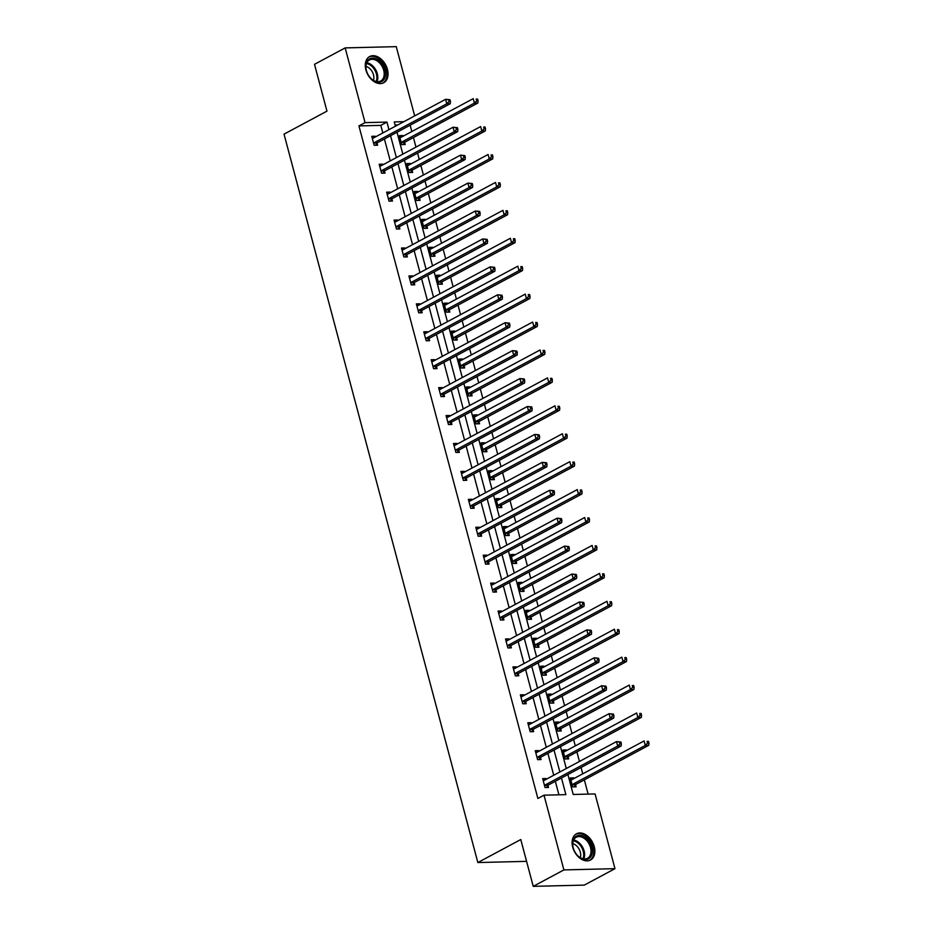 <?xml version="1.0" encoding="UTF-8"?>
<svg xmlns="http://www.w3.org/2000/svg" width="933" height="933" viewBox="0 0 933 933"><rect width="100%" height="100%" fill="white"/><g stroke="black" fill="none" stroke-linecap="round" stroke-linejoin="round"><path stroke-width="1.4" d="M572.71 847.176A14.881 10.17 -118.2 0 1 576.454 833.81A14.881 10.17 -118.2 0 1 594.251 846.651A14.881 10.17 -118.2 0 1 590.507 860.028A14.881 10.17 -118.2 0 1 572.71 847.176M365.899 69.917A14.881 10.17 -118.2 0 1 369.643 56.54A14.881 10.17 -118.2 0 1 387.44 69.392A14.881 10.17 -118.2 0 1 383.696 82.757A14.881 10.17 -118.2 0 1 365.899 69.917M567.905 774.53L573.212 794.473L595.091 793.936L614.975 868.67L584.315 885.102L533.233 886.35L520.777 839.537L477.848 862.547L284.029 134.142L326.958 111.144L314.503 64.33L345.163 47.898L396.257 46.65L414.672 115.89M588.128 794.1L584.338 779.848M582.74 773.83L581.049 767.486M579.451 761.468L576.909 751.928M575.311 745.899L573.62 739.566M572.011 733.536L569.48 723.996M567.87 717.978L566.191 711.634M564.582 705.616L562.051 696.076M560.441 690.047L558.762 683.714M557.153 677.685L554.622 668.145M553.012 662.127L551.321 655.782M549.724 649.765L547.181 640.225M545.583 634.195L543.892 627.862M542.295 621.833L539.752 612.293M538.154 606.275L536.463 599.931M534.866 593.913L532.323 584.373M530.725 578.343L529.034 572.011M527.437 565.981L524.894 556.441M523.296 550.423L521.605 544.079M520.008 538.061L517.465 528.521M515.867 522.492L514.176 516.159M512.567 510.129L510.036 500.589M508.427 494.572L506.747 488.227M505.138 482.209L502.607 472.669M500.998 466.64L499.318 460.307M497.709 454.278L495.166 444.738M493.569 438.72L491.878 432.376M490.28 426.358L487.737 416.818M486.14 410.788L484.449 404.456M482.851 398.426L480.308 388.886M478.711 382.868L477.02 376.524M475.422 370.506L472.879 360.966M471.282 354.937L469.591 348.604M467.993 342.574L465.45 333.034M463.853 327.016L462.162 320.672M460.564 314.654L458.021 305.114M456.412 299.085L454.733 292.752M453.123 286.723L450.592 277.183M448.983 271.165L447.304 264.82M445.694 258.803L443.163 249.263M441.554 243.233L439.875 236.9M438.265 230.871L435.723 221.331M434.125 215.313L432.434 208.969M430.836 202.951L428.294 193.411M426.696 187.381L425.005 181.049M423.407 175.019L420.865 165.479M419.267 159.461L417.576 153.117M415.978 147.099L413.436 137.559M411.838 131.53L410.147 125.197M614.975 868.67L563.894 869.918L544.009 795.184L565.888 794.648L561.456 777.982M533.233 886.35L563.894 869.918M477.848 862.547L526.574 861.357M535.647 752.243L538.691 750.61L535.239 750.692L537.618 759.649L541.07 759.555L540.534 757.561M538.691 750.61L538.866 751.298M520.789 696.391L523.821 694.758L520.369 694.84L522.76 703.797L526.212 703.715L525.676 701.709M523.821 694.758L524.008 695.447M505.919 640.539L508.963 638.907L505.511 638.988L507.89 647.945L511.342 647.864L510.817 645.858M508.963 638.907L509.15 639.595M491.061 584.688L494.105 583.055L490.653 583.137L493.032 592.093L496.484 592.012L495.948 590.006M494.105 583.055L494.292 583.743M476.203 528.836L479.247 527.203L475.795 527.285L478.174 536.242L481.626 536.16L481.09 534.154M479.247 527.203L479.422 527.891M461.345 472.984L464.377 471.352L460.925 471.433L463.316 480.39L466.768 480.308L466.232 478.302M464.377 471.352L464.564 472.04M446.475 417.133L449.519 415.5L446.067 415.582L448.446 424.538L451.899 424.457L451.374 422.451M449.519 415.5L449.706 416.188M431.617 361.281L434.661 359.648L431.209 359.73L433.588 368.687L437.041 368.605L436.504 366.599M434.661 359.648L434.848 360.336M416.759 305.429L419.803 303.796L416.351 303.878L418.73 312.835L422.183 312.753L421.646 310.747M419.803 303.796L419.978 304.485M401.901 249.578L404.934 247.945L401.482 248.026L403.872 256.983L407.324 256.902L406.788 254.896M404.934 247.945L405.12 248.633M387.032 193.726L390.076 192.093L386.624 192.175L389.003 201.131L392.455 201.05L391.93 199.044M390.076 192.093L390.262 192.781M372.174 137.874L375.218 136.241L371.766 136.323L374.145 145.28L377.597 145.198L377.06 143.192M375.218 136.241L375.404 136.929M558.925 794.811L555.322 781.271M553.724 775.253L547.893 753.351M546.295 747.321L540.464 725.419M538.866 719.401L533.035 697.499M531.425 691.47L525.606 669.567M523.996 663.55L518.177 641.647M516.567 635.618L510.736 613.716M509.138 607.698L503.307 585.796M501.709 579.766L495.878 557.864M494.28 551.846L488.449 529.944M486.851 523.914L481.02 502.012M479.422 495.994L473.591 474.092M471.981 468.063L466.162 446.161M464.552 440.143L458.733 418.241M457.123 412.211L451.292 390.309M449.694 384.291L443.863 362.389M442.265 356.359L436.434 334.457M434.836 328.439L429.005 306.537M427.407 300.508L421.576 278.605M419.978 272.588L414.147 250.685M412.538 244.656L406.718 222.754M405.109 216.736L399.289 194.834M397.68 188.804L391.848 166.902M390.251 160.884L384.419 138.982M382.822 132.953L380.804 125.384L358.925 125.92L537.875 798.461L544.009 795.184M379.603 165.794L382.647 164.173L379.195 164.255L381.574 173.2L385.026 173.118L384.501 171.112M382.647 164.173L382.833 164.861M394.472 221.646L397.505 220.025L394.053 220.106L396.443 229.052L399.895 228.97L399.359 226.964M397.505 220.025L397.691 220.713M409.33 277.498L412.374 275.876L408.922 275.958L411.301 284.903L414.753 284.822L414.217 282.816M412.374 275.876L412.549 276.565M424.188 333.349L427.232 331.728L423.78 331.81L426.159 340.755L429.612 340.673L429.075 338.667M427.232 331.728L427.419 332.416M439.046 389.201L442.09 387.58L438.638 387.661L441.017 396.607L444.47 396.525L443.945 394.519M442.09 387.58L442.277 388.268M453.916 445.053L456.948 443.432L453.496 443.513L455.887 452.458L459.339 452.377L458.803 450.371M456.948 443.432L457.135 444.12M468.774 500.904L471.818 499.283L468.366 499.365L470.745 508.31L474.197 508.228L473.661 506.222M471.818 499.283L471.993 499.971M483.632 556.756L486.676 555.135L483.224 555.217L485.603 564.162L489.055 564.08L488.519 562.074M486.676 555.135L486.863 555.823M498.49 612.608L501.534 610.987L498.082 611.068L500.461 620.013L503.913 619.932L503.388 617.926M501.534 610.987L501.721 611.675M513.36 668.46L516.392 666.838L512.94 666.92L515.331 675.865L518.783 675.784L518.247 673.778M516.392 666.838L516.579 667.527M528.218 724.311L531.262 722.69L527.81 722.772L530.189 731.717L533.641 731.635L533.105 729.629M531.262 722.69L531.437 723.378M543.076 780.163L546.12 778.542L542.668 778.623L545.047 787.569L548.499 787.487L547.963 785.481M546.12 778.542L546.306 779.23M358.925 125.92L365.048 122.631L345.163 47.898M403.849 121.687L394.251 121.92L395.394 126.212M397.003 132.241L402.834 154.143M404.432 160.161L410.263 182.063M411.861 188.093L417.692 209.995M419.29 216.013L425.121 237.915M426.719 243.945L432.55 265.847M434.148 271.865L439.979 293.767M441.589 299.796L447.408 321.698M449.018 327.716L454.837 349.618M456.447 355.648L462.278 377.55M463.876 383.568L469.707 405.47M471.305 411.5L477.136 433.402M478.734 439.42L484.565 461.322M486.163 467.351L491.994 489.254M493.592 495.271L499.423 517.174M501.033 523.203L506.852 545.105M508.462 551.123L514.281 573.025M515.891 579.055L521.722 600.957M523.32 606.975L529.151 628.877M530.749 634.906L536.58 656.809M538.178 662.827L544.009 684.729M545.607 690.758L551.438 712.66M553.036 718.678L558.867 740.58M560.476 746.61L566.296 768.512M388.956 129.675L386.938 122.095L365.048 122.631M559.858 771.964L554.027 750.062M552.429 744.044L546.598 722.13M544.989 716.112L539.169 694.21M537.56 688.192L531.728 666.279M530.131 660.261L524.299 638.359M522.702 632.341L516.87 610.427M515.273 604.409L509.441 582.507M507.844 576.489L502.012 554.575M500.415 548.557L494.583 526.655M492.974 520.637L487.154 498.723M485.545 492.706L479.725 470.803M478.116 464.786L472.285 442.872M470.687 436.854L464.856 414.952M463.258 408.934L457.427 387.02M455.829 381.002L449.998 359.1M448.4 353.082L442.569 331.168M440.971 325.151L435.14 303.248M433.53 297.23L427.711 275.317M426.101 269.299L420.282 247.397M418.672 241.379L412.841 219.465M411.243 213.447L405.412 191.545M403.814 185.527L397.983 163.613M396.385 157.595L390.554 135.693M397.715 124.975L395.091 125.034M575.579 784.816L576.116 786.811L572.664 786.892L570.285 777.947L573.737 777.865L573.923 778.554M568.15 756.885L568.687 758.891L565.235 758.972L562.856 750.027L566.308 749.934L566.483 750.633M560.721 728.965L561.258 730.959L557.806 731.052L555.427 722.095L558.867 722.014L559.054 722.702M553.292 701.033L553.829 703.039L550.377 703.12L547.986 694.175L551.438 694.082L551.625 694.782M545.863 673.113L546.388 675.107L542.936 675.2L540.557 666.244L544.009 666.162L544.196 666.85M538.434 645.181L538.959 647.187L535.507 647.269L533.128 638.324L536.58 638.23L536.767 638.93M531.005 617.261L531.53 619.255L528.078 619.349L525.699 610.392L529.151 610.31L529.338 610.998M523.565 589.329L524.101 591.335L520.649 591.417L518.27 582.472L521.722 582.379L521.909 583.078M516.136 561.409L516.672 563.404L513.22 563.497L510.841 554.54L514.293 554.459L514.48 555.147M508.707 533.478L509.243 535.484L505.791 535.565L503.412 526.62L506.864 526.527L507.039 527.227M501.278 505.558L501.814 507.552L498.362 507.645L495.971 498.689L499.423 498.607L499.61 499.295M493.849 477.626L494.385 479.632L490.933 479.714L488.542 470.768L491.994 470.675L492.181 471.375M486.42 449.706L486.944 451.7L483.492 451.794L481.113 442.837L484.565 442.755L484.752 443.443M478.991 421.774L479.515 423.78L476.063 423.862L473.684 414.917L477.136 414.823L477.323 415.523M471.55 393.854L472.086 395.849L468.634 395.942L466.255 386.985L469.707 386.903L469.894 387.592M464.121 365.923L464.657 367.929L461.205 368.01L458.826 359.065L462.278 358.972L462.465 359.671M456.692 338.003L457.228 339.997L453.776 340.09L451.397 331.133L454.849 331.052L455.036 331.74M449.263 310.071L449.799 312.077L446.347 312.158L443.968 303.213L447.42 303.12L447.595 303.82M441.834 282.151L442.37 284.145L438.918 284.238L436.527 275.282L439.979 275.2L440.166 275.888M434.405 254.219L434.941 256.225L431.489 256.307L429.098 247.362L432.55 247.268L432.737 247.968M426.976 226.299L427.501 228.293L424.049 228.387L421.669 219.43L425.121 219.348L425.308 220.036M419.547 198.367L420.072 200.373L416.619 200.455L414.24 191.51L417.692 191.417L417.879 192.116M412.106 170.447L412.643 172.442L409.19 172.535L406.811 163.578L410.263 163.497L410.45 164.185M404.677 142.516L405.214 144.522L401.761 144.603L399.382 135.658L402.834 135.565L403.021 136.265M380.804 125.384L386.938 122.095M399.791 137.198L402.834 135.565M407.22 165.129L410.263 163.497M414.649 193.049L417.692 191.417M422.078 220.981L425.121 219.348M429.518 248.901L432.55 247.268M436.947 276.833L439.979 275.2M444.376 304.753L447.42 303.12M451.805 332.684L454.849 331.052M459.234 360.604L462.278 358.972M466.663 388.536L469.707 386.903M474.092 416.456L477.136 414.823M481.533 444.388L484.565 442.755M488.962 472.308L491.994 470.675M496.391 500.24L499.423 498.607M503.82 528.16L506.864 526.527M511.249 556.091L514.293 554.459M518.678 584.011L521.722 582.379M526.107 611.943L529.151 610.31M533.536 639.863L536.58 638.23M540.977 667.795L544.009 666.162M548.406 695.715L551.438 694.082M555.835 723.646L558.867 722.014M563.264 751.566L566.308 749.934M570.693 779.498L573.737 777.865M374.191 142.702L377.643 142.609L450.254 103.703L446.802 103.785L374.191 142.702A1.913 1.318 -91.4 0 0 373.76 143.076L373.608 143.274M449.065 101.557L446.802 103.785L445.601 99.306L449.974 99.738L448.598 99.773L449.065 101.557L450.452 101.534L449.974 99.738M372.302 138.329L372.5 138.341A1.913 1.318 -91.4 0 0 372.57 138.341A1.913 1.318 -91.4 0 0 373.002 138.224L445.601 99.306L448.598 99.773M377.643 142.609A1.913 1.318 -91.4 0 0 377.212 142.994L375.521 145.245M372.232 138.084L373.165 138.131M450.254 103.703L450.452 101.534M400.782 137.454L399.849 137.419M403.138 144.568L404.829 142.317A1.913 1.318 88.6 0 1 405.26 141.944L477.859 103.027L474.407 103.108L473.218 98.641L400.619 137.548A1.913 1.318 88.6 0 1 400.187 137.664A1.913 1.318 88.6 0 1 400.117 137.664L399.919 137.652M401.225 142.597L401.377 142.399A1.913 1.318 88.6 0 1 401.808 142.026L474.407 103.108L476.681 100.892L478.069 100.857L477.591 99.061L476.203 99.096L476.681 100.892M476.203 99.096L477.591 99.061M478.069 100.857L477.859 103.027M381.62 170.622L385.072 170.541L457.683 131.623L454.231 131.705L381.62 170.622A1.913 1.318 -91.4 0 0 381.2 170.996L381.049 171.206M456.505 129.489L454.231 131.705L453.041 127.238L457.403 127.669L456.027 127.693L456.505 129.489L457.881 129.454L457.403 127.669M379.731 166.249L379.941 166.261A1.913 1.318 -91.4 0 0 379.999 166.261A1.913 1.318 -91.4 0 0 380.431 166.144L453.041 127.238L456.027 127.693M385.072 170.541A1.913 1.318 -91.4 0 0 384.653 170.914L382.95 173.165M379.661 166.016L380.606 166.051M457.683 131.623L457.881 129.454M389.049 198.554L392.501 198.461L465.112 159.555L461.66 159.636L389.049 198.554A1.913 1.318 -91.4 0 0 388.629 198.927L388.478 199.126M463.934 157.409L461.66 159.636L460.47 155.158L464.832 155.589L463.456 155.624L463.934 157.409L465.31 157.385L464.832 155.589M387.16 194.181L387.37 194.192A1.913 1.318 -91.4 0 0 387.428 194.192A1.913 1.318 -91.4 0 0 387.86 194.076L460.47 155.158L463.456 155.624M392.501 198.461A1.913 1.318 -91.4 0 0 392.082 198.846L390.379 201.096M387.09 193.936L388.035 193.982M465.112 159.555L465.31 157.385M408.211 165.386L407.278 165.339M410.567 172.5L412.258 170.238A1.913 1.318 88.6 0 1 412.689 169.864L485.3 130.958L481.848 131.04L480.647 126.561L408.048 165.479A1.913 1.318 88.6 0 1 407.616 165.596A1.913 1.318 88.6 0 1 407.546 165.596L407.348 165.584M408.654 170.529L408.817 170.331A1.913 1.318 88.6 0 1 409.237 169.946L481.848 131.04L484.11 128.812L485.498 128.777L485.02 126.993L483.644 127.028L484.11 128.812M483.644 127.028L485.02 126.993M485.498 128.777L485.3 130.958M415.651 193.306L414.707 193.271M417.996 200.42L419.698 198.169A1.913 1.318 88.6 0 1 420.118 197.796L492.729 158.878L489.277 158.96L488.087 154.493L415.477 193.399A1.913 1.318 88.6 0 1 415.045 193.516A1.913 1.318 88.6 0 1 414.987 193.516L414.777 193.504M416.095 198.449L416.246 198.251A1.913 1.318 88.6 0 1 416.666 197.878L489.277 158.96L491.551 156.744L492.927 156.709L492.449 154.913L491.073 154.948L491.551 156.744M491.073 154.948L492.449 154.913M492.927 156.709L492.729 158.878M368.243 59.829A12.875 8.805 -118.2 0 1 382.145 63.934A12.875 8.805 -118.2 0 1 383.125 80.53A12.875 8.805 -118.2 0 1 370.529 78.022A12.875 8.805 -118.2 0 1 366.296 70.115A12.875 8.805 -118.2 0 1 368.243 59.829M370.413 77.894A11.919 8.152 61.8 0 0 380.699 81.008A11.919 8.152 61.8 0 0 381.959 80.086A11.919 8.152 61.8 0 0 381.69 65.672A11.919 8.152 61.8 0 0 369.445 59.992A11.919 8.152 61.8 0 0 368.173 60.925A11.919 8.152 61.8 0 0 366.331 70.29M365.958 66.371A9.388 6.414 -118.2 0 1 373.468 80.378M382.67 83.2L382.635 83.224A14.776 10.111 61.8 0 0 382.67 83.2A14.776 10.111 61.8 0 0 384.233 82.057A14.776 10.111 61.8 0 0 383.883 64.179A14.776 10.111 61.8 0 0 368.698 57.146A14.776 10.111 61.8 0 0 368.663 57.17L368.698 57.146M575.055 837.088A12.875 8.805 -118.2 0 1 588.968 841.204A12.875 8.805 -118.2 0 1 589.948 857.8A12.875 8.805 -118.2 0 1 577.34 855.293A12.875 8.805 -118.2 0 1 573.107 847.386A12.875 8.805 -118.2 0 1 575.055 837.088M577.224 855.164A11.919 8.152 61.8 0 0 587.522 858.278A11.919 8.152 61.8 0 0 588.781 857.357A11.919 8.152 61.8 0 0 588.501 842.942A11.919 8.152 61.8 0 0 576.256 837.263A11.919 8.152 61.8 0 0 574.996 838.184A11.919 8.152 61.8 0 0 573.154 847.561M572.78 843.642A9.388 6.414 -118.2 0 1 580.279 857.649M589.481 860.471L589.446 860.494A14.776 10.111 61.8 0 0 589.481 860.471A14.776 10.111 61.8 0 0 591.044 859.328A14.776 10.111 61.8 0 0 590.706 841.449A14.776 10.111 61.8 0 0 575.521 834.417A14.776 10.111 61.8 0 0 575.486 834.429L575.521 834.417M396.478 226.474L399.93 226.392L472.541 187.475L469.089 187.556L396.478 226.474A1.913 1.318 -91.4 0 0 396.059 226.847L395.907 227.057M471.363 185.34L469.089 187.556L467.899 183.09L472.261 183.521L470.885 183.544L471.363 185.34L472.739 185.305L472.261 183.521M394.589 222.101L394.799 222.112A1.913 1.318 -91.4 0 0 394.857 222.112A1.913 1.318 -91.4 0 0 395.289 221.996L467.899 183.09L470.885 183.544M399.93 226.392A1.913 1.318 -91.4 0 0 399.511 226.766L397.82 229.017M394.531 221.867L395.464 221.902M472.541 187.475L472.739 185.305M423.081 221.238L422.136 221.191M425.425 228.352L427.127 226.089A1.913 1.318 88.6 0 1 427.547 225.716L500.158 186.81L496.706 186.892L495.516 182.413L422.906 221.331A1.913 1.318 88.6 0 1 422.474 221.448A1.913 1.318 88.6 0 1 422.416 221.448L422.206 221.436M423.524 226.381L423.675 226.183A1.913 1.318 88.6 0 1 424.095 225.798L496.706 186.892L498.98 184.664L500.356 184.629L499.878 182.845L498.502 182.88L498.98 184.664M498.502 182.88L499.878 182.845M500.356 184.629L500.158 186.81M403.907 254.406L407.359 254.312L479.97 215.406L476.518 215.488L403.907 254.406A1.913 1.318 -91.4 0 0 403.488 254.779L403.336 254.977M478.792 213.26L476.518 215.488L475.329 211.01L479.69 211.441L478.314 211.476L478.792 213.26L480.168 213.237L479.69 211.441M402.018 250.032L402.228 250.044A1.913 1.318 -91.4 0 0 402.286 250.044A1.913 1.318 -91.4 0 0 402.718 249.927L475.329 211.01L478.314 211.476M407.359 254.312A1.913 1.318 -91.4 0 0 406.94 254.686L405.249 256.948M401.96 249.787L402.893 249.834M479.97 215.406L480.168 213.237M430.51 249.158L429.577 249.123M432.865 256.272L434.556 254.021A1.913 1.318 88.6 0 1 434.976 253.648L507.587 214.73L504.135 214.812L502.945 210.345L430.335 249.251A1.913 1.318 88.6 0 1 429.903 249.368A1.913 1.318 88.6 0 1 429.845 249.368L429.635 249.356M430.953 254.301L431.104 254.103A1.913 1.318 88.6 0 1 431.524 253.729L504.135 214.812L506.409 212.596L507.785 212.561L507.307 210.765L505.931 210.8L506.409 212.596M505.931 210.8L507.307 210.765M507.785 212.561L507.587 214.73M411.336 282.326L414.788 282.244L487.399 243.326L483.947 243.408L411.336 282.326A1.913 1.318 -91.4 0 0 410.917 282.699L410.765 282.909M486.221 241.192L483.947 243.408L482.758 238.941L487.131 239.373L485.743 239.396L486.221 241.192L487.597 241.157L487.131 239.373M409.447 277.952L409.657 277.964A1.913 1.318 -91.4 0 0 409.715 277.964A1.913 1.318 -91.4 0 0 410.147 277.847L482.758 238.941L485.743 239.396M414.788 282.244A1.913 1.318 -91.4 0 0 414.369 282.617L412.678 284.868M409.389 277.719L410.322 277.754M487.399 243.326L487.597 241.157M437.939 277.089L437.006 277.043M440.294 284.203L441.985 281.941A1.913 1.318 88.6 0 1 442.405 281.568L515.016 242.662L511.564 242.743L510.374 238.265L437.764 277.183A1.913 1.318 88.6 0 1 437.332 277.299A1.913 1.318 88.6 0 1 437.274 277.299L437.064 277.288M438.382 282.233L438.533 282.023A1.913 1.318 88.6 0 1 438.953 281.649L511.564 242.743L513.838 240.516L515.214 240.481L514.748 238.696L513.36 238.731L513.838 240.516M513.36 238.731L514.748 238.696M515.214 240.481L515.016 242.662M418.777 310.257L422.229 310.164L494.828 271.258L491.376 271.34L418.777 310.257A1.913 1.318 -91.4 0 0 418.346 310.631L418.194 310.829M493.65 269.112L491.376 271.34L490.187 266.861L494.56 267.293L493.172 267.328L493.65 269.112L495.038 269.089L494.56 267.293M416.876 305.884L417.086 305.896A1.913 1.318 -91.4 0 0 417.156 305.896A1.913 1.318 -91.4 0 0 417.576 305.779L490.187 266.861L493.172 267.328M422.229 310.164A1.913 1.318 -91.4 0 0 421.798 310.537L420.107 312.8M416.818 305.639L417.751 305.686M494.828 271.258L495.038 269.089M445.368 305.009L444.435 304.974M447.723 312.123L449.414 309.873A1.913 1.318 88.6 0 1 449.834 309.499L522.445 270.582L518.993 270.663L517.803 266.197L445.193 305.103A1.913 1.318 88.6 0 1 444.761 305.219A1.913 1.318 88.6 0 1 444.703 305.219L444.493 305.208M445.811 310.153L445.962 309.954A1.913 1.318 88.6 0 1 446.382 309.581L518.993 270.663L521.267 268.447L522.643 268.412L522.177 266.616L520.789 266.651L521.267 268.447M520.789 266.651L522.177 266.616M522.643 268.412L522.445 270.582M426.206 338.178L429.658 338.096L502.257 299.178L498.805 299.26L426.206 338.178A1.913 1.318 -91.4 0 0 425.775 338.551L425.623 338.761M501.079 297.044L498.805 299.26L497.616 294.793L501.989 295.225L500.601 295.248L501.079 297.044L502.467 297.009L501.989 295.225M424.317 333.804L424.515 333.816A1.913 1.318 -91.4 0 0 424.585 333.816A1.913 1.318 -91.4 0 0 425.016 333.699L497.616 294.793L500.601 295.248M429.658 338.096A1.913 1.318 -91.4 0 0 429.227 338.469L427.536 340.72M424.247 333.571L425.18 333.606M502.257 299.178L502.467 297.009M452.797 332.941L451.864 332.894M455.152 340.055L456.843 337.793A1.913 1.318 88.6 0 1 457.275 337.419L529.874 298.513L526.422 298.595L525.232 294.117L452.622 333.034A1.913 1.318 88.6 0 1 452.202 333.151A1.913 1.318 88.6 0 1 452.132 333.151L451.922 333.139M453.24 338.084L453.391 337.874A1.913 1.318 88.6 0 1 453.823 337.501L526.422 298.595L528.696 296.367L530.084 296.332L529.606 294.548L528.218 294.583L528.696 296.367M528.218 294.583L529.606 294.548M530.084 296.332L529.874 298.513M433.635 366.109L437.087 366.016L509.698 327.11L506.246 327.191L433.635 366.109A1.913 1.318 -91.4 0 0 433.204 366.482L433.052 366.681M508.508 324.964L506.246 327.191L505.045 322.713L509.418 323.145L508.042 323.18L508.508 324.964L509.896 324.941L509.418 323.145M431.746 361.736L431.944 361.747A1.913 1.318 -91.4 0 0 432.014 361.747A1.913 1.318 -91.4 0 0 432.446 361.631L505.045 322.713L508.042 323.18M437.087 366.016A1.913 1.318 -91.4 0 0 436.656 366.389L434.965 368.652M431.676 361.491L432.609 361.538M509.698 327.11L509.896 324.941M460.226 360.861L459.293 360.826M462.581 367.975L464.272 365.724A1.913 1.318 88.6 0 1 464.704 365.351L537.303 326.433L533.851 326.515L532.661 322.048L460.062 360.954A1.913 1.318 88.6 0 1 459.631 361.071A1.913 1.318 88.6 0 1 459.561 361.071L459.363 361.059M460.669 366.004L460.82 365.806A1.913 1.318 88.6 0 1 461.252 365.433L533.851 326.515L536.125 324.299L537.513 324.264L537.035 322.468L535.659 322.503L536.125 324.299M535.659 322.503L537.035 322.468M537.513 324.264L537.303 326.433M441.064 394.029L444.516 393.948L517.127 355.03L513.675 355.111L441.064 394.029A1.913 1.318 -91.4 0 0 440.644 394.402L440.493 394.612M515.949 352.896L513.675 355.111L512.485 350.645L516.847 351.076L515.471 351.1L515.949 352.896L517.325 352.861L516.847 351.076M439.175 389.656L439.385 389.667A1.913 1.318 -91.4 0 0 439.443 389.667A1.913 1.318 -91.4 0 0 439.875 389.551L512.485 350.645L515.471 351.1M444.516 393.948A1.913 1.318 -91.4 0 0 444.096 394.321L442.394 396.572M439.105 389.423L440.049 389.458M517.127 355.03L517.325 352.861M448.493 421.961L451.945 421.868L524.556 382.962L521.104 383.043L448.493 421.961A1.913 1.318 -91.4 0 0 448.073 422.334L447.922 422.532M523.378 380.816L521.104 383.043L519.914 378.565L524.276 378.996L522.9 379.031L523.378 380.816L524.754 380.792L524.276 378.996M446.604 417.587L446.814 417.599A1.913 1.318 -91.4 0 0 446.872 417.599A1.913 1.318 -91.4 0 0 447.304 417.483L519.914 378.565L522.9 379.031M451.945 421.868A1.913 1.318 -91.4 0 0 451.525 422.241L449.823 424.503M446.534 417.343L447.478 417.389M524.556 382.962L524.754 380.792M455.922 449.881L459.374 449.799L531.985 410.882L528.533 410.963L455.922 449.881A1.913 1.318 -91.4 0 0 455.502 450.254L455.351 450.464M530.807 408.747L528.533 410.963L527.343 406.496L531.705 406.928L530.329 406.951L530.807 408.747L532.183 408.712L531.705 406.928M454.033 445.507L454.243 445.519A1.913 1.318 -91.4 0 0 454.301 445.519A1.913 1.318 -91.4 0 0 454.733 445.403L527.343 406.496L530.329 406.951M459.374 449.799A1.913 1.318 -91.4 0 0 458.954 450.173L457.263 452.423M453.974 445.274L454.907 445.309M531.985 410.882L532.183 408.712M463.351 477.813L466.803 477.719L539.414 438.813L535.962 438.895L463.351 477.813A1.913 1.318 -91.4 0 0 462.931 478.186L462.78 478.384M538.236 436.667L535.962 438.895L534.772 434.416L539.134 434.848L537.758 434.883L538.236 436.667L539.612 436.644L539.134 434.848M461.462 473.439L461.672 473.451A1.913 1.318 -91.4 0 0 461.73 473.451A1.913 1.318 -91.4 0 0 462.162 473.334L534.772 434.416L537.758 434.883M466.803 477.719A1.913 1.318 -91.4 0 0 466.383 478.093L464.692 480.355M461.403 473.194L462.336 473.241M539.414 438.813L539.612 436.644M470.78 505.733L474.232 505.651L546.843 466.733L543.391 466.815L470.78 505.733A1.913 1.318 -91.4 0 0 470.36 506.106L470.209 506.316M545.665 464.599L543.391 466.815L542.201 462.348L546.575 462.78L545.187 462.803L545.665 464.599L547.041 464.564L546.575 462.78M468.891 501.359L469.101 501.371A1.913 1.318 -91.4 0 0 469.159 501.371A1.913 1.318 -91.4 0 0 469.591 501.254L542.201 462.348L545.187 462.803M474.232 505.651A1.913 1.318 -91.4 0 0 473.812 506.024L472.121 508.275M468.832 501.126L469.766 501.161M546.843 466.733L547.041 464.564M478.221 533.664L481.673 533.571L554.272 494.665L550.82 494.747L478.221 533.664A1.913 1.318 -91.4 0 0 477.789 534.038L477.638 534.236M553.094 492.519L550.82 494.747L549.63 490.268L554.004 490.7L552.616 490.735L553.094 492.519L554.482 492.496L554.004 490.7M476.32 529.291L476.53 529.303A1.913 1.318 -91.4 0 0 476.6 529.303A1.913 1.318 -91.4 0 0 477.02 529.186L549.63 490.268L552.616 490.735M481.673 533.571A1.913 1.318 -91.4 0 0 481.241 533.944L479.55 536.207M476.262 529.046L477.195 529.093M554.272 494.665L554.482 492.496M485.65 561.584L489.102 561.503L561.701 522.585L558.249 522.667L485.65 561.584A1.913 1.318 -91.4 0 0 485.218 561.958L485.067 562.167M560.523 520.451L558.249 522.667L557.059 518.2L561.433 518.631L560.045 518.655L560.523 520.451L561.911 520.416L561.433 518.631M483.761 557.211L483.959 557.223A1.913 1.318 -91.4 0 0 484.029 557.223A1.913 1.318 -91.4 0 0 484.46 557.106L557.059 518.2L560.045 518.655M489.102 561.503A1.913 1.318 -91.4 0 0 488.67 561.876L486.979 564.127M483.691 556.978L484.624 557.013M561.701 522.585L561.911 520.416M493.079 589.516L496.531 589.423L569.142 550.517L565.69 550.598L493.079 589.516A1.913 1.318 -91.4 0 0 492.647 589.889L492.496 590.088M567.952 548.371L565.69 550.598L564.488 546.12L568.862 546.551L567.486 546.586L567.952 548.371L569.34 548.336L568.862 546.551M491.19 585.143L491.388 585.154A1.913 1.318 -91.4 0 0 491.458 585.154A1.913 1.318 -91.4 0 0 491.889 585.038L564.488 546.12L567.486 546.586M496.531 589.423A1.913 1.318 -91.4 0 0 496.099 589.796L494.408 592.058M491.12 584.898L492.053 584.944M569.142 550.517L569.34 548.336M500.508 617.436L503.96 617.354L576.571 578.437L573.119 578.518L500.508 617.436A1.913 1.318 -91.4 0 0 500.088 617.809L499.936 618.019M575.393 576.302L573.119 578.518L571.929 574.052L576.291 574.483L574.915 574.506L575.393 576.302L576.769 576.267L576.291 574.483M498.619 613.063L498.828 613.074A1.913 1.318 -91.4 0 0 498.887 613.074A1.913 1.318 -91.4 0 0 499.318 612.958L571.929 574.052L574.915 574.506M503.96 617.354A1.913 1.318 -91.4 0 0 503.54 617.728L501.837 619.979M498.549 612.829L499.493 612.864M576.571 578.437L576.769 576.267M507.937 645.368L511.389 645.274L584 606.368L580.548 606.45L507.937 645.368A1.913 1.318 -91.4 0 0 507.517 645.741L507.365 645.939M582.822 604.222L580.548 606.45L579.358 601.972L583.72 602.403L582.344 602.438L582.822 604.222L584.198 604.187L583.72 602.403M506.048 640.994L506.257 641.006A1.913 1.318 -91.4 0 0 506.316 641.006A1.913 1.318 -91.4 0 0 506.747 640.889L579.358 601.972L582.344 602.438M511.389 645.274A1.913 1.318 -91.4 0 0 510.969 645.648L509.266 647.91M505.978 640.749L506.922 640.796M584 606.368L584.198 604.187M467.655 388.793L466.722 388.746M470.01 395.907L471.713 393.644A1.913 1.318 88.6 0 1 472.133 393.271L544.744 354.365L541.292 354.447L540.09 349.968L467.491 388.886A1.913 1.318 88.6 0 1 467.06 389.003A1.913 1.318 88.6 0 1 467.001 389.003L466.792 388.991M468.109 393.936L468.261 393.726A1.913 1.318 88.6 0 1 468.681 393.353L541.292 354.447L543.554 352.219L544.942 352.184L544.464 350.4L543.088 350.435L543.554 352.219M543.088 350.435L544.464 350.4M544.942 352.184L544.744 354.365M475.095 416.713L474.151 416.678M477.439 423.827L479.142 421.576A1.913 1.318 88.6 0 1 479.562 421.203L552.173 382.285L548.721 382.367L547.531 377.9L474.92 416.806A1.913 1.318 88.6 0 1 474.489 416.923A1.913 1.318 88.6 0 1 474.43 416.923L474.221 416.911M475.538 421.856L475.69 421.658A1.913 1.318 88.6 0 1 476.11 421.284L548.721 382.367L550.995 380.151L552.371 380.116L551.893 378.32L550.517 378.355L550.995 380.151M550.517 378.355L551.893 378.32M552.371 380.116L552.173 382.285M482.524 444.644L481.58 444.598M484.88 451.759L486.571 449.496A1.913 1.318 88.6 0 1 486.991 449.123L559.602 410.217L556.15 410.298L554.96 405.82L482.349 444.738A1.913 1.318 88.6 0 1 481.918 444.854A1.913 1.318 88.6 0 1 481.86 444.854L481.65 444.843M482.967 449.788L483.119 449.578A1.913 1.318 88.6 0 1 483.539 449.205L556.15 410.298L558.424 408.071L559.8 408.036L559.322 406.252L557.946 406.287L558.424 408.071M557.946 406.287L559.322 406.252M559.8 408.036L559.602 410.217M489.953 472.565L489.02 472.53M492.309 479.679L494 477.428A1.913 1.318 88.6 0 1 494.42 477.055L567.031 438.137L563.579 438.218L562.389 433.752L489.778 472.658A1.913 1.318 88.6 0 1 489.347 472.774A1.913 1.318 88.6 0 1 489.289 472.774L489.079 472.763M490.396 477.708L490.548 477.509A1.913 1.318 88.6 0 1 490.968 477.136L563.579 438.218L565.853 436.003L567.229 435.968L566.751 434.172L565.375 434.207L565.853 436.003M565.375 434.207L566.751 434.172M567.229 435.968L567.031 438.137M497.382 500.496L496.449 500.45M499.738 507.61L501.429 505.348A1.913 1.318 88.6 0 1 501.849 504.975L574.46 466.068L571.008 466.15L569.818 461.672L497.207 500.589A1.913 1.318 88.6 0 1 496.776 500.706A1.913 1.318 88.6 0 1 496.718 500.706L496.508 500.694M497.825 505.639L497.977 505.429A1.913 1.318 88.6 0 1 498.397 505.056L571.008 466.15L573.282 463.923L574.658 463.888L574.192 462.103L572.804 462.138L573.282 463.923M572.804 462.138L574.192 462.103M574.658 463.888L574.46 466.068M504.811 528.416L503.878 528.381M507.167 535.53L508.858 533.279A1.913 1.318 88.6 0 1 509.278 532.906L581.889 493.989L578.437 494.07L577.247 489.592L504.636 528.51A1.913 1.318 88.6 0 1 504.205 528.626A1.913 1.318 88.6 0 1 504.147 528.626L503.937 528.614M505.254 533.559L505.406 533.361A1.913 1.318 88.6 0 1 505.826 532.988L578.437 494.07L580.711 491.854L582.087 491.819L581.621 490.023L580.233 490.058L580.711 491.854M580.233 490.058L581.621 490.023M582.087 491.819L581.889 493.989M512.24 556.348L511.307 556.301M514.596 563.462L516.287 561.199A1.913 1.318 88.6 0 1 516.719 560.826L589.318 521.92L585.866 522.002L584.676 517.523L512.065 556.441A1.913 1.318 88.6 0 1 511.646 556.558A1.913 1.318 88.6 0 1 511.576 556.558L511.366 556.546M512.683 561.491L512.835 561.281A1.913 1.318 88.6 0 1 513.267 560.908L585.866 522.002L588.14 519.774L589.528 519.739L589.05 517.955L587.662 517.99L588.14 519.774M587.662 517.99L589.05 517.955M589.528 519.739L589.318 521.92M519.669 584.268L518.736 584.233M522.025 591.382L523.716 589.131A1.913 1.318 88.6 0 1 524.148 588.758L596.747 549.84L593.295 549.922L592.105 545.443L519.506 584.361A1.913 1.318 88.6 0 1 519.075 584.478A1.913 1.318 88.6 0 1 519.005 584.478L518.806 584.466M520.113 589.411L520.264 589.213A1.913 1.318 88.6 0 1 520.696 588.84L593.295 549.922L595.569 547.706L596.957 547.671L596.479 545.875L595.102 545.91L595.569 547.706M595.102 545.91L596.479 545.875M596.957 547.671L596.747 549.84M527.098 612.2L526.165 612.153M529.454 619.314L531.157 617.051A1.913 1.318 88.6 0 1 531.577 616.678L604.187 577.772L600.735 577.854L599.534 573.375L526.935 612.293A1.913 1.318 88.6 0 1 526.504 612.41A1.913 1.318 88.6 0 1 526.445 612.41L526.235 612.398M527.553 617.343L527.705 617.133A1.913 1.318 88.6 0 1 528.125 616.76L600.735 577.854L602.998 575.626L604.386 575.591L603.908 573.807L602.531 573.842L602.998 575.626M602.531 573.842L603.908 573.807M604.386 575.591L604.187 577.772M534.539 640.12L533.594 640.085M536.883 647.234L538.586 644.983A1.913 1.318 88.6 0 1 539.006 644.61L611.616 605.692L608.164 605.774L606.975 601.295L534.364 640.213A1.913 1.318 88.6 0 1 533.933 640.33A1.913 1.318 88.6 0 1 533.874 640.33L533.664 640.318M534.982 645.263L535.134 645.065A1.913 1.318 88.6 0 1 535.554 644.691L608.164 605.774L610.439 603.558L611.815 603.523L611.337 601.727L609.96 601.762L610.439 603.558M609.96 601.762L611.337 601.727M611.815 603.523L611.616 605.692M515.366 673.288L518.818 673.206L591.429 634.288L587.977 634.37L515.366 673.288A1.913 1.318 -91.4 0 0 514.946 673.661L514.794 673.871M590.251 632.154L587.977 634.37L586.787 629.903L591.149 630.323L589.773 630.358L590.251 632.154L591.627 632.119L591.149 630.323M513.477 668.914L513.686 668.926A1.913 1.318 -91.4 0 0 513.745 668.926A1.913 1.318 -91.4 0 0 514.176 668.809L586.787 629.903L589.773 630.358M518.818 673.206A1.913 1.318 -91.4 0 0 518.398 673.579L516.707 675.83M513.418 668.681L514.351 668.716M591.429 634.288L591.627 632.119M541.968 668.051L541.023 668.005M544.324 675.165L546.015 672.903A1.913 1.318 88.6 0 1 546.435 672.53L619.045 633.624L615.593 633.705L614.404 629.227L541.793 668.145A1.913 1.318 88.6 0 1 541.362 668.261A1.913 1.318 88.6 0 1 541.303 668.261L541.093 668.25M542.411 673.194L542.563 672.985A1.913 1.318 88.6 0 1 542.983 672.611L615.593 633.705L617.868 631.478L619.244 631.443L618.766 629.658L617.389 629.693L617.868 631.478M617.389 629.693L618.766 629.658M619.244 631.443L619.045 633.624M522.795 701.219L526.247 701.126L598.858 662.22L595.406 662.302L522.795 701.219A1.913 1.318 -91.4 0 0 522.375 701.593L522.223 701.791M597.68 660.074L595.406 662.302L594.216 657.823L598.589 658.255L597.202 658.29L597.68 660.074L599.056 660.039L598.589 658.255M520.906 696.846L521.115 696.858A1.913 1.318 -91.4 0 0 521.174 696.858A1.913 1.318 -91.4 0 0 521.605 696.741L594.216 657.823L597.202 658.29M526.247 701.126A1.913 1.318 -91.4 0 0 525.827 701.499L524.136 703.762M520.847 696.601L521.78 696.648M598.858 662.22L599.056 660.039M549.397 695.971L548.464 695.936M551.753 703.085L553.444 700.835A1.913 1.318 88.6 0 1 553.864 700.461L626.475 661.544L623.022 661.625L621.833 657.147L549.222 696.065A1.913 1.318 88.6 0 1 548.791 696.181A1.913 1.318 88.6 0 1 548.732 696.181L548.522 696.17M549.84 701.115L549.992 700.916A1.913 1.318 88.6 0 1 550.412 700.543L623.022 661.625L625.297 659.409L626.673 659.374L626.195 657.578L624.818 657.613L625.297 659.409M624.818 657.613L626.195 657.578M626.673 659.374L626.475 661.544M530.224 729.14L533.676 729.058L606.287 690.14L602.835 690.222L530.224 729.14A1.913 1.318 -91.4 0 0 529.804 729.513L529.652 729.723M605.109 688.006L602.835 690.222L601.645 685.755L606.018 686.175L604.631 686.21L605.109 688.006L606.485 687.971L606.018 686.175M528.335 724.766L528.544 724.778A1.913 1.318 -91.4 0 0 528.603 724.778A1.913 1.318 -91.4 0 0 529.034 724.661L601.645 685.755L604.631 686.21M533.676 729.058A1.913 1.318 -91.4 0 0 533.256 729.431L531.565 731.682M528.276 724.533L529.209 724.568M606.287 690.14L606.485 687.971M556.826 723.903L555.893 723.856M559.182 731.017L560.873 728.755A1.913 1.318 88.6 0 1 561.293 728.381L633.904 689.475L630.451 689.557L629.262 685.079L556.651 723.996A1.913 1.318 88.6 0 1 556.22 724.113A1.913 1.318 88.6 0 1 556.161 724.113L555.951 724.101M557.269 729.046L557.421 728.836A1.913 1.318 88.6 0 1 557.841 728.463L630.451 689.557L632.726 687.329L634.102 687.294L633.635 685.51L632.247 685.545L632.726 687.329M632.247 685.545L633.635 685.51M634.102 687.294L633.904 689.475M537.665 757.071L541.117 756.978L613.716 718.072L610.264 718.153L537.665 757.071A1.913 1.318 -91.4 0 0 537.233 757.444L537.081 757.643M612.538 715.926L610.264 718.153L609.074 713.675L613.447 714.107L612.06 714.142L612.538 715.926L613.926 715.891L613.447 714.107M535.764 752.698L535.974 752.709A1.913 1.318 -91.4 0 0 536.043 752.709A1.913 1.318 -91.4 0 0 536.463 752.593L609.074 713.675L612.06 714.142M541.117 756.978A1.913 1.318 -91.4 0 0 540.685 757.351L538.994 759.614M535.705 752.453L536.638 752.499M613.716 718.072L613.926 715.891M564.255 751.823L563.322 751.788M566.611 758.937L568.302 756.686A1.913 1.318 88.6 0 1 568.722 756.313L641.333 717.395L637.88 717.477L636.691 712.999L564.08 751.916A1.913 1.318 88.6 0 1 563.66 752.033A1.913 1.318 88.6 0 1 563.59 752.033L563.38 752.021M564.698 756.966L564.85 756.768A1.913 1.318 88.6 0 1 565.27 756.395L637.88 717.477L640.155 715.261L641.542 715.226L641.064 713.43L639.676 713.465L640.155 715.261M639.676 713.465L641.064 713.43M641.542 715.226L641.333 717.395M545.094 784.991L548.546 784.91L621.145 745.992L617.693 746.073L545.094 784.991A1.913 1.318 -91.4 0 0 544.662 785.364L544.51 785.563M619.967 743.858L617.693 746.073L616.503 741.607L620.877 742.027L619.489 742.062L619.967 743.858L621.355 743.823L620.877 742.027M543.204 780.618L543.403 780.629A1.913 1.318 -91.4 0 0 543.472 780.629A1.913 1.318 -91.4 0 0 543.904 780.513L616.503 741.607L619.489 742.062M548.546 784.91A1.913 1.318 -91.4 0 0 548.114 785.283L546.423 787.534M543.134 780.385L544.067 780.42M621.145 745.992L621.355 743.823M571.684 779.755L570.751 779.708M574.04 786.869L575.731 784.606A1.913 1.318 88.6 0 1 576.162 784.233L648.762 745.315L645.309 745.409L644.12 740.93L571.509 779.848A1.913 1.318 88.6 0 1 571.089 779.965A1.913 1.318 88.6 0 1 571.019 779.965L570.809 779.953M572.127 784.898L572.279 784.688A1.913 1.318 88.6 0 1 572.71 784.315L645.309 745.409L647.584 743.181L648.971 743.146L648.493 741.362L647.105 741.397L647.584 743.181M647.105 741.397L648.493 741.362M648.971 743.146L648.762 745.315M373.76 143.076L377.212 142.994M404.829 142.317L401.377 142.399M405.26 141.944L401.808 142.026M381.2 170.996L384.653 170.914M388.629 198.927L392.082 198.846M412.258 170.238L408.817 170.331M412.689 169.864L409.237 169.946M419.698 198.169L416.246 198.251M420.118 197.796L416.666 197.878M366.832 62.803A11.919 8.152 -118.2 0 1 375.871 70.08A11.919 8.152 -118.2 0 1 376.92 81.626M376.139 81.486A11.534 7.884 61.8 0 0 375.019 70.523A11.534 7.884 61.8 0 0 366.529 63.537M573.643 840.073A11.919 8.152 -118.2 0 1 582.682 847.351A11.919 8.152 -118.2 0 1 583.731 858.896M582.962 858.745A11.534 7.884 61.8 0 0 581.842 847.794A11.534 7.884 61.8 0 0 573.34 840.796M396.059 226.847L399.511 226.766M427.127 226.089L423.675 226.183M427.547 225.716L424.095 225.798M403.488 254.779L406.94 254.686M434.556 254.021L431.104 254.103M434.976 253.648L431.524 253.729M410.917 282.699L414.369 282.617M441.985 281.941L438.533 282.023M442.405 281.568L438.953 281.649M418.346 310.631L421.798 310.537M449.414 309.873L445.962 309.954M449.834 309.499L446.382 309.581M425.775 338.551L429.227 338.469M456.843 337.793L453.391 337.874M457.275 337.419L453.823 337.501M433.204 366.482L436.656 366.389M464.272 365.724L460.82 365.806M464.704 365.351L461.252 365.433M440.644 394.402L444.096 394.321M448.073 422.334L451.525 422.241M455.502 450.254L458.954 450.173M462.931 478.186L466.383 478.093M470.36 506.106L473.812 506.024M477.789 534.038L481.241 533.944M485.218 561.958L488.67 561.876M492.647 589.889L496.099 589.796M500.088 617.809L503.54 617.728M507.517 645.741L510.969 645.648M471.713 393.644L468.261 393.726M472.133 393.271L468.681 393.353M479.142 421.576L475.69 421.658M479.562 421.203L476.11 421.284M486.571 449.496L483.119 449.578M486.991 449.123L483.539 449.205M494 477.428L490.548 477.509M494.42 477.055L490.968 477.136M501.429 505.348L497.977 505.429M501.849 504.975L498.397 505.056M508.858 533.279L505.406 533.361M509.278 532.906L505.826 532.988M516.287 561.199L512.835 561.281M516.719 560.826L513.267 560.908M523.716 589.131L520.264 589.213M524.148 588.758L520.696 588.84M531.157 617.051L527.705 617.133M531.577 616.678L528.125 616.76M538.586 644.983L535.134 645.065M539.006 644.61L535.554 644.691M514.946 673.661L518.398 673.579M546.015 672.903L542.563 672.985M546.435 672.53L542.983 672.611M522.375 701.593L525.827 701.499M553.444 700.835L549.992 700.916M553.864 700.461L550.412 700.543M529.804 729.513L533.256 729.431M560.873 728.755L557.421 728.836M561.293 728.381L557.841 728.463M537.233 757.444L540.685 757.351M568.302 756.686L564.85 756.768M568.722 756.313L565.27 756.395M544.662 785.364L548.114 785.283M575.731 784.606L572.279 784.688M576.162 784.233L572.71 784.315"/></g></svg>
